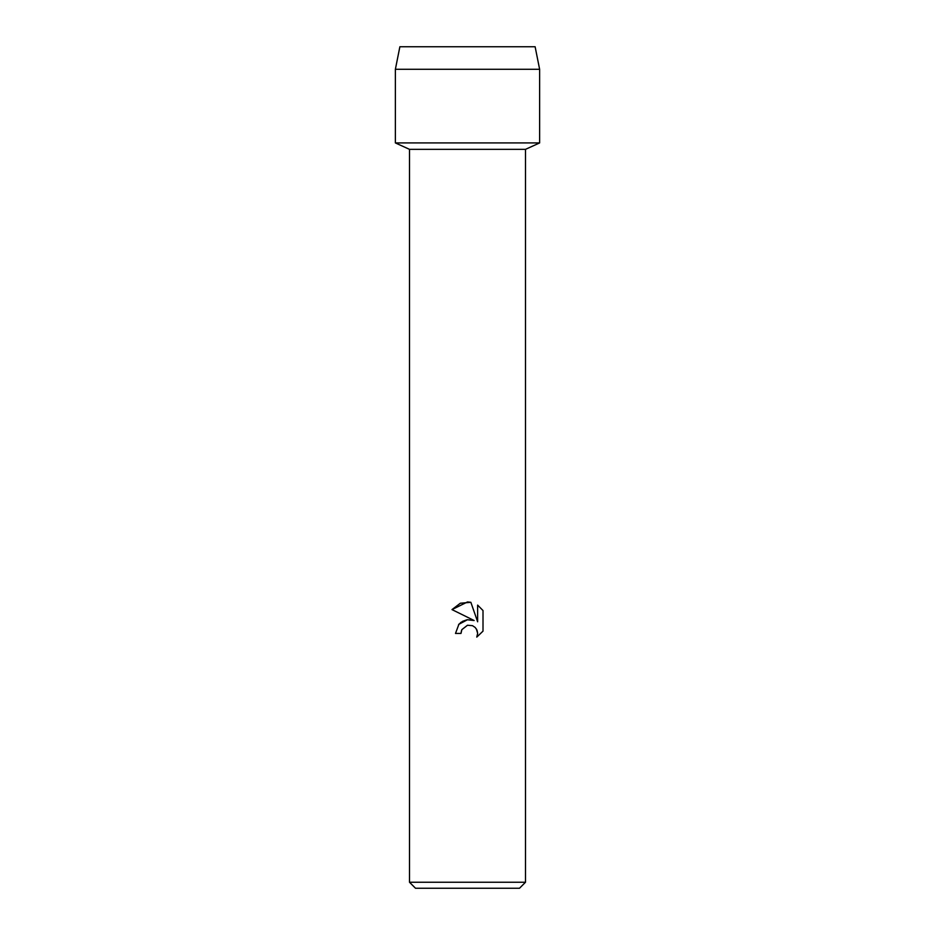 <?xml version="1.0" encoding="UTF-8"?>
<svg xmlns="http://www.w3.org/2000/svg" width="935" height="935" viewBox="0 0 935 935"><rect width="100%" height="100%" fill="white"/><g stroke="black" fill="none" stroke-linecap="round" stroke-linejoin="round"><path stroke-width="1.4" d="M535.124 46.75L399.876 46.75L535.124 46.75L539.624 69.295L539.624 142.926L467.5 142.926L539.624 142.926L525.505 149.343L525.505 882.243L409.495 882.243L415.502 888.25L519.498 888.25L525.505 882.243M409.495 882.243L409.495 149.343L525.505 149.343M460.978 633.439L455.497 633.439L458.898 624.288L467.5 619.718L474.15 620.524L451.991 609.597L467.5 601.953L470.866 602.315L477.633 621.798L477.633 605.109L483.009 610.543L483.009 631.137L476.768 637.109L477.656 633.381L477.025 630.19L475.214 627.49L472.514 625.679L467.5 625.246L461.855 629.652L460.978 633.439L461.539 630.377M476.359 628.916L477.656 633.381L476.768 637.109L483.009 631.137M474.15 620.524L467.196 619.753M466.916 619.8L462.381 621.424M461.352 622.079L460.324 622.874M459.412 623.727L458.571 624.673M461.855 629.652L467.442 625.258M483.009 610.543L477.633 605.109M470.866 602.315L460.336 603.227L451.991 609.597M399.876 46.75L395.376 69.295L395.376 142.926L467.5 142.926L395.376 142.926L409.495 149.343M395.376 69.295L539.624 69.295"/></g></svg>
